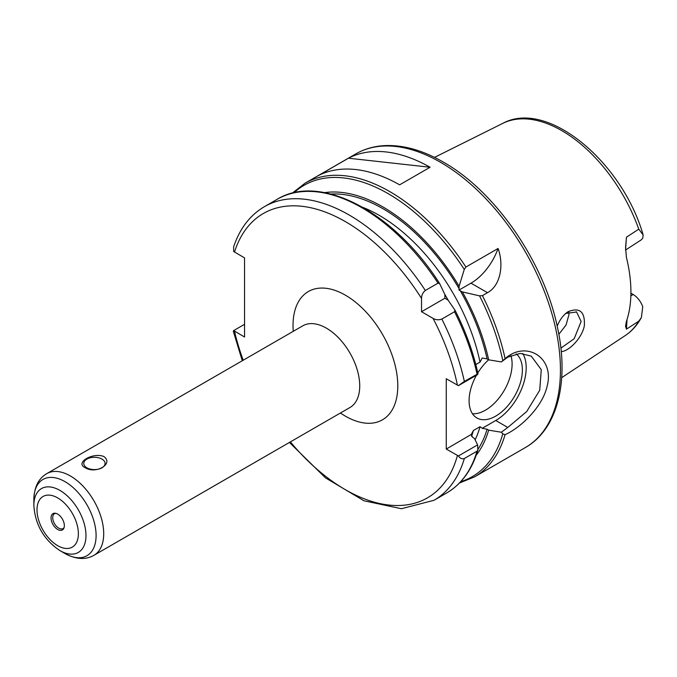 <?xml version="1.0" encoding="UTF-8"?>
<svg xmlns="http://www.w3.org/2000/svg" width="677" height="677" viewBox="0 0 677 677"><rect width="100%" height="100%" fill="white"/><g stroke="black" fill="none" stroke-linecap="round" stroke-linejoin="round"><path stroke-width="1.02" d="M642.752 238.321L643.15 234.944L638.775 229.148L626.462 237.187L625.573 247.291L626.386 257.285A123.891 71.525 -120 0 1 626.386 321.473L625.548 326.238L626.462 329.132L638.775 321.194L641.39 317.521L642.752 306.605M561.241 351.617C568.697 351.371 581.822 338.449 584.31 325.967C585.233 311.809 579.834 307.045 568.113 311.674L566.488 312.825C562.502 316.117 559.405 320.56 557.196 326.153M565.752 313.443L576.584 312.004L581.12 321.465M581.12 321.473L574.189 338.703L560.886 348.147M558.838 334.311L566.082 324.96L569.002 314.475L568.756 311.801M625.54 249.898L626.462 237.187M626.462 329.132L627.029 319.544M625.54 250.025L641.102 239.971L642.744 238.312M630.905 293.175L633.113 294.453L630.846 295.917M642.744 306.605C640.569 301.13 637.362 297.076 633.113 294.453M55.988 513.369A8.547 4.934 -120 0 0 54.482 513.767A8.547 4.934 -120 0 0 53.178 520.621A8.547 4.934 -120 0 0 58.755 528.145A8.547 4.934 -120 0 0 63.029 528.568A8.547 4.934 -120 0 0 64.129 527.468M101.956 459.091A10.663 6.152 0 0 0 90.337 457.754A10.663 6.152 0 0 0 83.753 463.44A10.663 6.152 0 0 0 86.876 467.79A10.663 6.152 0 0 0 98.504 469.127A10.663 6.152 0 0 0 105.087 463.44A10.663 6.152 0 0 0 101.956 459.091M103.936 456.577C114.058 463.982 95.592 474.636 84.904 467.562C74.783 462.619 93.24 451.965 103.936 456.577M57.689 514.097A9.419 5.441 60 0 1 63.909 528.128A9.419 5.441 60 0 1 57.689 529.482A9.419 5.441 60 0 1 51.139 519.403A9.419 5.441 60 0 1 55.311 513.234A9.419 5.441 60 0 1 57.689 514.097M454.936 310.066L454.521 311.733L441.836 319.062C438.721 320.187 435.793 319.959 433.043 318.376L421.526 311.725L421.526 298.422C421.534 295.257 422.795 292.599 425.334 290.475L438.019 283.147L439.669 283.621L444.831 294.495L444.924 298.218L448.098 300.156L455.029 310.235C465.7 331.29 473.358 352.455 477.987 373.729L464.354 381.405L458.414 385.645L477.607 374.567L477.97 373.806M425.334 290.475A169.538 97.886 -120 0 0 264.445 206.646C250.008 215.184 239.734 228.598 233.616 246.91L233.675 251.489L244.549 257.895L244.549 337.002L233.675 330.596L244.549 324.308M458.414 455.959C460.106 458.447 462.086 459.294 464.354 458.498L477.04 451.178L477.869 450.027L477.607 444.882L458.414 455.959L446.261 449.063L446.261 378.748L458.414 385.645M33.85 505.457C35.179 524.751 43.87 539.797 59.914 550.596A36.863 21.283 -120 0 0 85.979 535.549A36.863 21.283 -120 0 0 59.914 490.402A36.863 21.283 -120 0 0 33.85 505.457L33.85 499.618C34.214 487.127 38.521 478.461 46.772 473.629A47.162 27.232 -120 0 1 70.357 475.965A47.162 27.232 -120 0 1 103.708 533.73A47.162 27.232 -120 0 1 93.934 555.318L350.221 407.351M444.924 298.218L421.526 311.725M438.019 283.147A169.538 97.886 -120 0 0 277.13 199.326C320.077 172.669 394.403 212.155 439.568 283.451L439.669 283.621M242.281 360.756L233.303 331.256L233.675 330.596M475.804 364.548L480.035 362.11L482.227 357.981L487.093 358.92L488.667 359.834A155.532 89.796 -120 0 0 462.374 291.914L459.014 290.078L459.108 286.261L464.278 269.412L465.92 267.034L498.069 248.484A43.057 24.863 -60 0 1 470.997 283.164L459.014 290.078M498.069 248.484C503.79 263.776 501.124 285.322 487.499 292.692L482.43 295.621L479.544 295.857L462.374 291.914M507.784 427.466L501.318 432.231L502.774 433.822L505.05 434.693C520.486 427.898 542.624 406.911 547.16 386.068C554.497 358.793 528.373 341.106 507.276 356.813L501.318 361.916L507.801 357.16L520.131 353.411L531.276 356.136L541.27 369.684L539.713 390.24L526.706 411.565L507.792 427.458L495.742 420.493L482.227 428.296L480.035 426.696L473.375 430.538L471.192 434.668L472.825 437.477L474.399 438.391L477.607 444.882M459.108 286.261A155.532 89.796 -120 0 0 324.647 192.64M488.667 359.834L501.318 361.916M348.452 158.206A169.538 97.886 60 0 1 430.081 167.253L399.633 184.829A169.538 97.886 -120 0 0 318.004 175.792L348.452 158.206L430.081 167.253M501.318 432.231L488.667 430.149L487.093 429.235L482.227 428.296M476.219 455.172A155.532 89.796 -120 0 0 488.667 430.149M471.26 434.448L446.261 449.063M522.729 353.479A43.057 24.863 -60 0 1 495.742 420.493M516.255 353.868A37.675 21.749 -60 0 1 513.674 397.729A37.675 21.749 -60 0 1 476.904 417.963A37.675 21.749 -60 0 1 469.093 400.716A37.675 21.749 -60 0 1 476.464 375.227M477.818 372.925A37.675 21.749 -60 0 1 488.616 359.8M510.907 355.594A37.675 21.749 -60 0 1 502.241 393.608A37.675 21.749 -60 0 1 472.478 413.765M641.39 317.521C637.294 325.095 631.912 331.112 625.226 335.572A122.579 70.772 -120 0 0 638.775 321.194M638.775 229.148A122.579 70.772 -120 0 0 502.732 123.392L434.524 157.377M568.113 311.674L566.437 312.977M46.772 473.629L302.797 325.815A47.162 27.232 60 0 1 339.143 338.449A47.162 27.232 60 0 1 359.732 385.915A47.162 27.232 60 0 1 349.958 407.503M340.429 413.012A74.072 42.769 -120 0 0 345.405 416.16A74.072 42.769 -120 0 0 397.788 385.915A74.072 42.769 -120 0 0 342.917 293.818A74.072 42.769 -120 0 0 293.268 331.315M421.526 298.422A164.156 94.78 -120 0 0 234.496 252.089M234.496 331.197A164.156 94.78 -120 0 0 243.204 360.223M290.374 441.912A164.156 94.78 -120 0 0 457.424 455.503M457.424 385.188A164.156 94.78 -120 0 0 433.043 318.376M59.914 550.596L64.967 553.515A44.013 25.413 -120 0 0 96.092 535.549A44.013 25.413 -120 0 0 64.975 481.643A44.013 25.413 -120 0 0 33.85 499.618M78.371 533.73A29.246 16.891 -120 0 0 57.689 497.908A29.246 16.891 -120 0 0 37.007 509.849A29.246 16.891 -120 0 0 57.689 545.67A29.246 16.891 -120 0 0 78.371 533.73M477.945 373.696A168.192 97.107 -120 0 0 455.105 310.396M477.04 374.085A169.538 97.886 -120 0 0 454.521 311.733M464.354 381.405A169.538 97.886 -120 0 0 441.836 319.062M289.443 442.445L325.51 477.894L364.031 500.802L401.427 508.715L433.982 500.303A169.538 97.886 -120 0 0 464.354 458.498M477.869 450.027C472.03 469.83 461.629 484.148 446.668 492.983A169.538 97.886 -120 0 0 477.04 451.178M487.093 358.92A153.391 88.56 -120 0 0 460.267 290.695M480.035 362.11A148.009 85.454 -120 0 0 362.923 207.399M459.108 288.69A153.391 88.56 -120 0 0 330.951 194.045M487.499 292.692L470.997 283.164M465.92 267.034A169.538 97.886 -120 0 0 305.039 183.213L292.202 193.207M464.278 269.412A168.192 97.107 -120 0 0 293.936 192.793M502.774 360.511A168.192 97.107 -120 0 0 479.544 295.857M505.059 358.48A169.538 97.886 -120 0 0 482.43 295.621M305.039 183.213L355.78 153.916A169.538 97.886 -120 0 1 440.549 162.311A169.538 97.886 -120 0 1 560.438 369.955A169.538 97.886 -120 0 1 525.327 447.573L474.577 476.87A169.538 97.886 -120 0 0 505.059 434.685M460.732 481.694A168.192 97.107 -120 0 0 502.774 433.822M477.987 449.274A153.391 88.56 -120 0 0 487.093 429.235M475.127 439.855A148.009 85.454 -120 0 0 480.035 426.696M471.539 436.352A148.009 85.454 -120 0 0 473.375 430.538M448.369 300.537A148.009 85.454 -120 0 0 444.645 294.072M625.226 335.572L561.698 377.648M576.576 312.021L576.093 311.742M502.732 123.392C547.439 98.85 622.332 162.125 643.15 234.944M64.967 553.515C75.968 559.447 85.624 560.048 93.934 555.318M277.13 199.326L264.445 206.646M446.668 492.983L433.982 500.303M459.505 482.98L474.577 476.87M525.327 447.573C557.67 429.336 569.501 381.159 557.391 327.067C543.885 261.737 495.2 191.168 443.24 162.048C422.693 150.218 403.086 144.743 384.409 145.623C373.924 146.215 364.387 148.982 355.78 153.916"/></g></svg>
